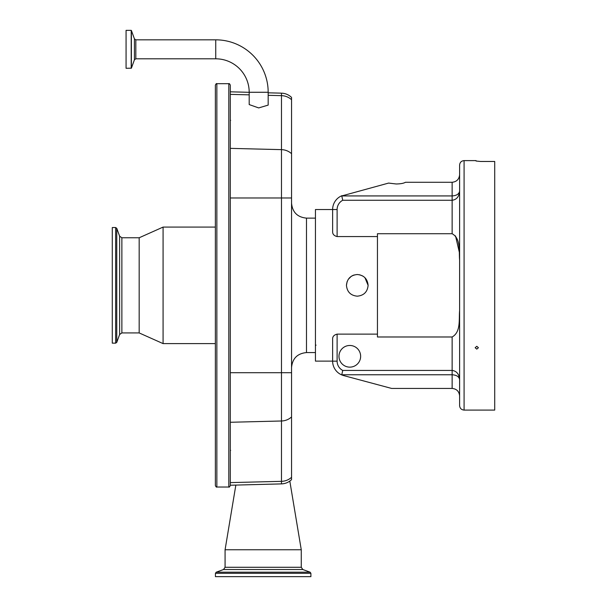 <?xml version="1.0" encoding="UTF-8"?>
<svg xmlns="http://www.w3.org/2000/svg" width="607" height="607" viewBox="0 0 607 607"><rect width="100%" height="100%" fill="white"/><g stroke="black" fill="none" stroke-linecap="round" stroke-linejoin="round"><path stroke-width="0.91" d="M249.196 92.272A33.461 33.461 0 0 0 215.735 58.811L215.735 39.834A52.437 52.437 0 0 1 268.173 92.272L268.173 105.102L258.688 107.925L249.196 104.579L249.196 92.272L268.173 92.272M215.735 39.834L135.831 39.834L135.831 58.811L215.735 58.811M126.074 68.295L126.074 30.35L126.074 68.295L131.385 68.166L131.385 30.479L134.428 38.856L134.428 59.79L131.385 68.166M249.196 92.317L230.303 91.816L230.303 85.177L230.303 485.524C229.658 486.913 229.158 487.406 228.809 487.019L228.809 83.683C229.158 83.296 229.658 83.789 230.303 85.177M216.858 487.019L216.858 83.683C216.494 83.303 215.993 83.796 215.364 85.177L215.364 485.524C215.993 486.897 216.494 487.398 216.858 487.019L228.809 487.019M215.364 125.399L215.364 285.351M121.87 237.769L121.87 332.932L119.625 334.503L119.625 236.199L121.87 237.769L139.178 237.769L163.078 227.086L163.078 343.608L215.364 343.608M139.178 237.769L139.178 332.932L163.078 343.608M115.634 227.542L115.634 343.16L112.287 343.16L112.287 227.542L115.634 227.542L116.756 228.323L116.756 342.378L119.625 334.503M215.439 573.304L215.439 576.65L310.898 576.65L310.898 573.304L310.109 572.181L216.221 572.181L215.439 573.304L310.898 573.304M225.076 549.76L301.262 549.76L301.262 567.287L225.076 567.287L225.076 549.76L235.85 485.084M291.55 477.292A14.94 14.189 180 0 1 281.481 481.336L281.481 483.893C285.373 483.741 288.735 482.315 291.55 479.621L291.55 97.424C288.735 94.73 285.373 93.311 281.481 93.159L268.173 92.81M459.605 356.324L459.605 310.617C458.786 319.57 461.017 332.014 452.139 336.984L377.448 336.984L377.448 236.571L337.113 236.571C334.047 235.789 332.553 234.165 332.628 231.692L332.628 209.536L315.45 209.536L315.45 361.127L332.628 361.127M346.445 285.351C347.09 278.772 350.702 275.161 357.28 274.516C363.859 275.161 367.47 278.772 368.108 285.351C367.47 291.929 363.859 295.541 357.28 296.178C350.702 295.548 347.098 291.937 346.445 285.351L347.128 281.58M368.108 285.351L364.936 277.695M362.857 276.064L359.648 274.781M354.26 274.948L353.137 275.343M353.077 275.366L352.591 275.586M352.568 275.601L351.256 276.344M351.165 276.413L348.297 279.296M459.605 206.539L459.605 260.077C458.786 251.131 461.017 238.68 452.139 233.718L452.139 195.932C456.639 195.629 459.135 194.012 459.605 191.091L459.605 198.694M391.598 388.427L343.699 375.589L391.598 388.427L452.139 388.427C456.639 388.897 459.135 391.394 459.605 395.893L459.605 379.61C459.135 376.689 456.639 375.073 452.139 374.762L452.139 370.437C456.639 371.021 459.135 374.079 459.605 379.61L459.605 372.008M341.771 195.932L342.735 200.264L452.139 200.264C456.639 199.68 459.135 196.622 459.605 191.091L459.605 174.808C459.135 179.308 456.639 181.797 452.139 182.275L405.484 182.275C403.647 183.352 400.521 183.913 396.121 183.974L388.609 183.079L341.771 195.932L452.139 195.932L452.139 182.275M459.605 285.351L459.605 165.096C459.871 162.373 461.366 160.878 464.089 160.612L464.089 410.089C461.366 409.824 459.871 408.329 459.605 405.605L459.605 285.351M476.783 346.301L478.415 347.72L476.783 349.124L475.152 347.72L476.783 346.301M464.089 160.612L476.04 160.612L476.04 161.022L480.524 161.47L494.713 161.47L494.713 410.089L464.089 410.089M459.446 252.778L455.516 235.888M332.628 209.536A14.94 14.94 0 0 1 342.128 195.621A14.94 14.94 0 0 0 332.628 209.536L337.113 209.536L337.113 236.571M452.139 388.427L452.139 374.762L341.771 374.762L342.735 370.437L452.139 370.437L452.139 336.984M377.448 236.571L377.448 233.718L452.139 233.718M338.979 356.309A10.827 10.827 0 0 0 349.807 367.136A10.827 10.827 0 0 0 360.641 356.309A10.827 10.827 0 0 0 349.807 345.474A10.827 10.827 0 0 0 338.979 356.309M377.448 334.131L337.113 334.131L337.113 361.165A10.456 10.456 0 0 0 342.735 370.437M341.771 374.762L342.128 375.073A14.94 14.94 0 0 1 332.628 361.165L332.628 339.01C332.545 336.544 334.04 334.912 337.113 334.131M343.699 375.589L342.128 375.073A14.94 14.94 0 0 1 332.628 361.165L337.113 361.165M126.074 30.35L131.203 30.35L131.203 68.295M230.303 482.611L281.481 481.336L281.481 149.641L230.303 148.366M291.55 153.7A14.94 14.204 0 0 0 281.481 149.641L281.481 95.648L268.173 95.314M249.196 94.844L230.303 94.373M216.221 572.181L223.497 569.533L302.832 569.533L310.109 572.181M291.55 416.941A14.94 14.189 180 0 1 281.481 420.992L230.303 422.267M291.55 372.713L230.303 372.713M291.55 197.981L230.303 197.981M291.55 99.707A14.94 14.204 0 0 0 281.481 95.648L281.481 93.159M291.55 203.186C292.437 212.26 297.415 217.245 306.489 218.125L306.489 352.576C297.415 353.456 292.437 358.433 291.55 367.508M342.735 200.264A10.456 10.456 0 0 0 337.113 209.536M135.831 39.834L134.428 38.856M134.428 59.79L135.831 58.811M163.078 227.086L215.364 227.086M121.87 332.932L139.178 332.932M115.634 343.16L116.756 342.378M230.637 450.333L230.303 450.766M230.637 120.368L230.303 119.936M119.625 236.199L116.756 228.323M302.832 569.533L301.262 567.287M223.497 569.533L225.076 567.287M289.812 481.085L301.262 549.76M216.858 83.683L228.809 83.683M281.481 483.893L230.303 485.228M306.489 352.576L315.45 352.576M306.489 218.125L315.45 218.125M316.05 345.102L315.45 345.702"/></g></svg>

